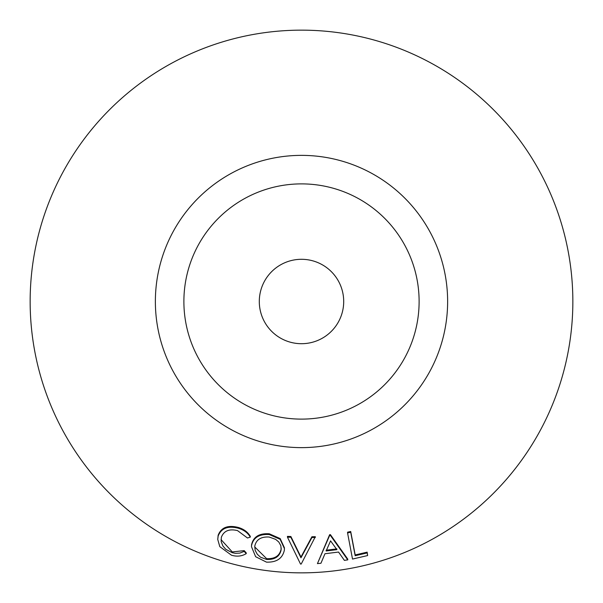 <?xml version="1.0" encoding="UTF-8"?>
<svg xmlns="http://www.w3.org/2000/svg" width="603" height="603" viewBox="0 0 603 603"><rect width="100%" height="100%" fill="white"/><g stroke="black" fill="none" stroke-linecap="round" stroke-linejoin="round"><path stroke-width="0.9" d="M30.15 301.5A271.35 271.35 0 0 0 301.5 572.85A271.35 271.35 0 0 0 572.85 301.5A271.35 271.35 0 0 0 301.5 30.15A271.35 271.35 0 0 0 30.15 301.5M343.702 301.5A42.202 42.202 0 0 0 301.5 259.298A42.202 42.202 0 0 0 259.298 301.5A42.202 42.202 0 0 0 301.5 343.702A42.202 42.202 0 0 0 343.702 301.5M317.434 563.617L329.615 534.733L330.384 534.635L347.758 559.109L347.758 559.885L344.381 560.368L338.547 552.054L324.979 553.727L320.947 563.255L317.434 563.617L329.615 535.509L330.384 535.411L347.758 559.885M217.743 539.459L218.143 535.283C221.158 527.474 227.821 524.851 238.117 527.406C243.695 528.989 247.758 531.974 250.298 536.369L250.298 537.137L247.479 537.997L237.522 530.602C229.193 528.605 223.803 530.851 221.339 537.326L221.18 541.66L222.906 545.979L225.778 549.303L232.276 552.71L235.389 553.328L239.783 553.109L244.185 551.391L246.235 553.637C241.833 556.298 236.919 556.818 231.484 555.212L219.809 546.65L217.743 539.459L218.143 536.059C221.226 528.243 227.881 525.612 238.117 528.175C243.725 529.781 247.78 532.766 250.298 537.137M221.045 539.617L232.276 551.941L244.185 550.622L246.235 552.868L246.235 553.637M251.489 546.71L251.534 544.863C253.298 536.806 259.222 533.12 269.315 533.798L280.169 538.577L284.443 547.833L284.382 550.026C282.596 558.438 276.626 562.471 266.473 562.132L255.642 556.712L251.489 546.71L251.534 545.632C253.283 537.582 259.215 533.889 269.315 534.567L280.131 539.316L284.443 548.609M287.45 537.16L287.45 536.384L290.88 536.512L300.965 557.021L311.917 536.745L315.339 536.7L301.206 564.046L300.52 564.039L287.45 537.16L290.88 537.281L300.965 557.79L311.917 537.514L315.339 537.477M347.569 532.954L347.569 532.185L350.705 531.492L355.175 554.956L367.159 552.152L367.634 555.559L352.514 559.056L347.569 532.954L350.705 532.261L355.175 555.725L367.159 552.921L367.634 555.559M238.117 527.406L238.117 528.175M218.143 535.283L218.143 536.059M244.185 550.622L244.185 551.391M232.276 551.941L232.276 552.71M254.775 546.167L255.152 550.335L257.308 554.27L260.579 557.232L266.654 559.448C274.953 559.78 279.792 556.516 281.164 549.665L280.832 545.685L278.797 542.022L275.631 539.353L269.172 537.039C260.971 536.542 256.169 539.587 254.775 546.167M251.534 544.863L251.534 545.632M269.315 533.798L269.315 534.567M254.73 546.936L266.654 558.68C274.953 559.011 279.784 555.755 281.164 548.896L281.164 549.665M281.164 548.896L281.217 548.089M266.654 558.68L266.654 559.448M311.917 536.745L311.917 537.514M300.965 557.021L300.965 557.79M290.88 536.512L290.88 537.281M336.896 549.657L330.572 540.861L326.133 550.984L336.896 549.657M330.384 534.635L330.384 535.411M329.615 534.733L329.615 535.509M326.133 550.215L336.896 548.888M367.159 552.152L367.159 552.921M355.175 554.956L355.175 555.725M350.705 531.492L350.705 532.261M155.37 301.5A146.13 146.13 0 0 0 301.5 447.63A146.13 146.13 0 0 0 447.63 301.5A146.13 146.13 0 0 0 301.5 155.37A146.13 146.13 0 0 0 155.37 301.5M183.885 301.5A117.615 117.615 0 0 0 301.5 419.115A117.615 117.615 0 0 0 419.115 301.5A117.615 117.615 0 0 0 301.5 183.885A117.615 117.615 0 0 0 183.885 301.5"/></g></svg>
